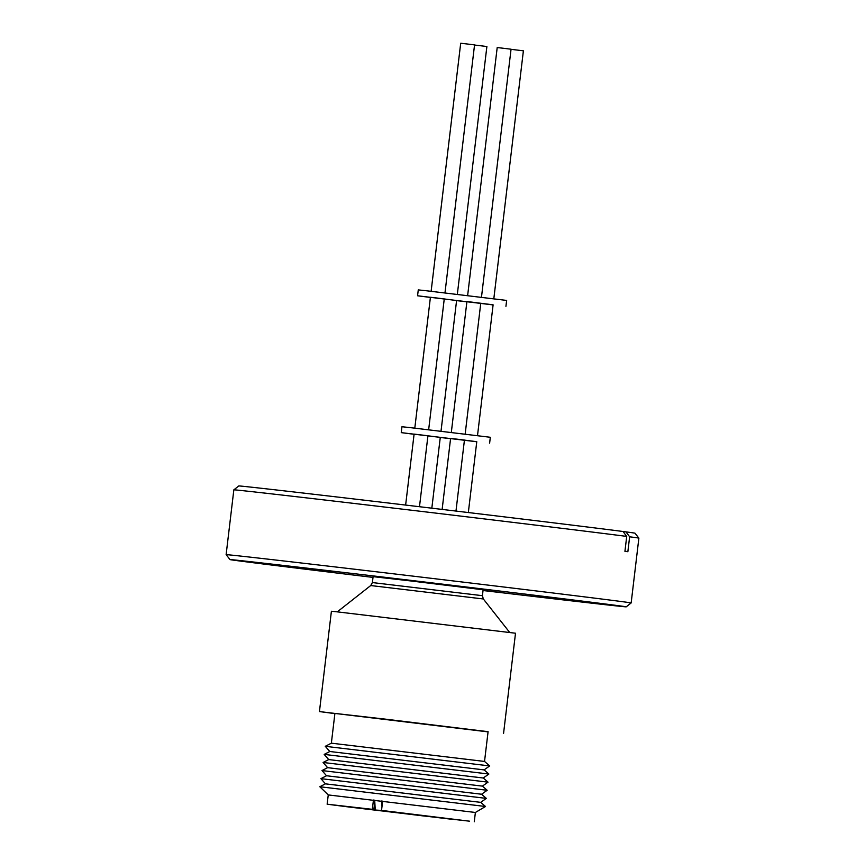 <?xml version="1.0" encoding="UTF-8"?>
<svg xmlns="http://www.w3.org/2000/svg" width="865" height="865" viewBox="0 0 865 865"><rect width="100%" height="100%" fill="white"/><g stroke="black" fill="none" stroke-linecap="round" stroke-linejoin="round"><path stroke-width="1.3" d="M468.333 512.545L476.777 441.691L464.44 440.112M419.482 506.717L427.937 435.765L419.893 434.781L414.097 434.111L405.631 505.063M455.974 511.064L464.44 440.069L455.304 438.955L450.6 438.414L442.134 509.409M431.83 508.188L440.274 437.376L427.926 435.895M489.622 443.172L490.325 437.279L410.248 427.624L401.955 426.737L401.252 432.63L476.777 441.756M450.568 438.685L440.263 437.463M414.075 434.284L401.252 432.63M427.926 435.863L433.819 436.544L427.937 435.809M428.651 429.764L444.253 298.912L436.209 297.928L430.413 297.268L414.8 428.153M441.009 431.224L456.59 300.533L444.253 298.955M477.502 435.625L493.104 304.837L471.62 302.101L466.916 301.571L451.314 432.446M505.939 306.318L506.641 300.425L426.564 290.781L418.271 289.894L417.568 295.776L493.093 304.913M466.884 301.831L456.579 300.609M430.392 297.43L417.568 295.776M444.978 292.911L474.55 44.904L466.505 43.91L460.699 43.25L431.127 291.3M457.325 294.37L486.887 46.515L474.528 45.023M481.47 297.268L511.053 49.208L501.916 48.094L497.202 47.553L467.63 295.603M493.818 298.771L523.39 50.819L511.042 49.327M534.3 595.293L560.055 598.439L534.3 595.293M588.805 602.44L614.572 605.576L588.805 602.44M483.059 590.33L502.132 592.687L483.038 590.481M309.421 569.494L335.188 572.641L309.421 569.494M254.916 562.358L280.682 565.505L254.916 562.358M367.355 575.257L393.121 578.404L367.355 575.257M373.01 577.398A199.501 0.778 6.8 0 1 230.014 559.601A199.501 0.778 6.8 0 1 364.684 574.911A199.501 0.778 6.8 0 1 626.206 606.841A199.501 0.778 6.8 0 1 491.525 591.519A199.501 0.778 6.8 0 1 483.027 590.525M230.014 559.601L226.122 554.649A203.956 0.8 6.8 0 1 363.797 570.305A203.956 0.8 6.8 0 1 631.158 602.948A203.956 0.8 6.8 0 1 631.147 602.948L626.206 606.841M226.122 554.649L233.842 489.839A203.956 0.8 6.8 0 1 233.853 489.839A203.956 0.8 6.8 0 1 371.528 505.495A203.956 0.8 6.8 0 1 626.714 536.408L624.93 551.34L627.86 551.719A245.541 232.577 97.5 0 1 624.952 551.135M233.853 489.839L238.794 485.946A199.501 0.778 6.8 0 1 373.475 501.268A199.501 0.778 6.8 0 1 623.049 531.499L626.714 536.408M503.549 733.52L515.508 633.223L335.836 611.685L331.403 611.263L319.445 711.571L488.055 731.877M334.885 713.614L319.445 711.571M331.36 743.176L334.906 713.409L386.979 719.334L488.087 731.682L484.53 761.438L489.709 765.925L325.272 746.311L331.36 743.176L484.53 761.438M325.272 746.311L329.803 751.501L484.086 769.893L489.709 765.925M370.728 585.54L372.393 582.567L373.096 576.652L410.497 580.912L483.124 589.779L482.411 595.682L483.34 598.969L370.728 585.54L337.296 611.847M329.803 751.501L324.18 754.399L488.876 774.034L484.086 769.893M324.18 754.399L328.711 759.578L483.243 778.003L488.876 774.034M328.711 759.578L323.088 762.476L488.033 782.155L483.243 778.003M323.088 762.487L327.619 767.666L482.4 786.123L488.033 782.155M327.619 767.666L321.996 770.564L487.19 790.264L482.4 786.123M321.996 770.564L326.527 775.754L481.567 794.232L487.19 790.264M326.538 775.754L320.904 778.651L486.346 798.384L481.567 794.232M320.904 778.651L325.445 783.841L480.724 802.352L486.346 798.384M325.445 783.831L319.812 786.739L485.514 806.494L480.724 802.352M319.812 786.739L328.246 794.924L475.382 812.473L485.514 806.494M382.633 801.131L381.53 810.408L469.565 821.188L422.758 815.868L331.857 804.764L373.842 809.521L372.328 809.326L373.442 800.049M381.53 810.408L452.709 819.382L348.671 806.98L327.143 804.201L372.328 809.326M373.842 809.521L374.783 801.671M382.211 810.494L375.248 810.029L374.696 800.157M381.67 800.99L381.984 806.569M623.081 531.543L625.979 531.889L629.634 536.797A203.956 0.8 6.8 0 1 638.878 538.138L631.158 602.948M629.634 536.797L627.86 551.719M625.979 531.889A199.501 0.778 6.8 0 1 634.986 533.186L638.878 538.138M372.393 582.567L482.411 595.682M483.34 598.969L509.647 632.391M328.246 794.924L327.143 804.201M475.382 812.473L474.279 821.75M480.767 303.215L465.154 434.122"/></g></svg>
